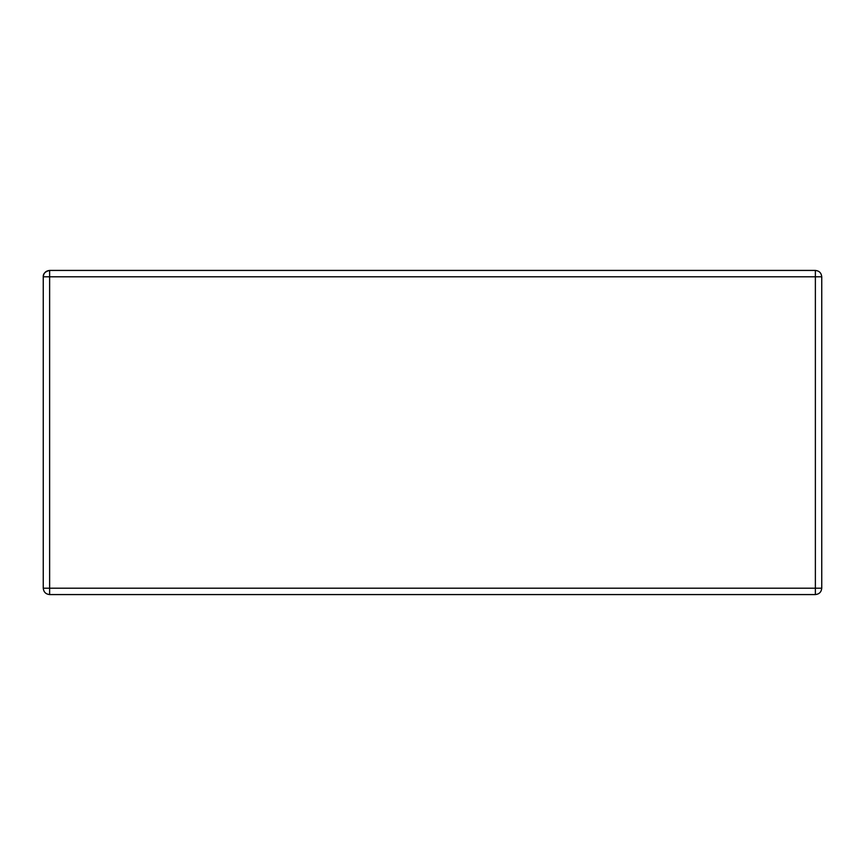 <?xml version="1.0" encoding="UTF-8"?>
<svg xmlns="http://www.w3.org/2000/svg" width="865" height="865" viewBox="0 0 865 865"><rect width="100%" height="100%" fill="white"/><g stroke="black" fill="none" stroke-linecap="round" stroke-linejoin="round"><path stroke-width="1.3" d="M43.25 588.2C43.661 592.049 45.78 594.179 49.629 594.579L49.629 588.2L43.25 588.2L43.25 276.8L49.629 276.8L49.629 270.421C45.78 270.821 43.661 272.951 43.25 276.8C43.066 273.664 45.196 271.534 49.629 270.421L815.371 270.421L815.371 276.8L821.75 276.8C821.339 272.951 819.22 270.821 815.371 270.421M821.75 588.2L815.371 588.2L815.371 594.579C819.22 594.179 821.339 592.049 821.75 588.2L821.75 276.8M49.629 594.579L815.371 594.579M815.371 588.2L49.629 588.2L49.629 276.8L815.371 276.8L815.371 588.2"/></g></svg>

